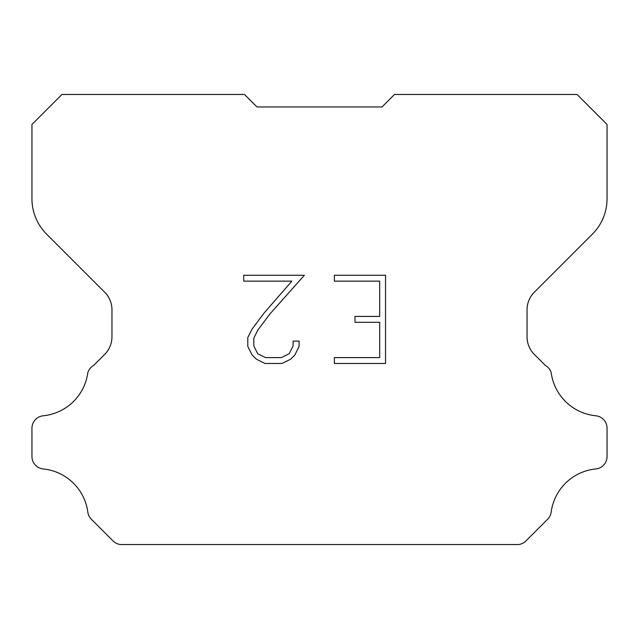 <?xml version="1.0" encoding="UTF-8"?>
<svg xmlns="http://www.w3.org/2000/svg" width="639" height="639" viewBox="0 0 639 639"><rect width="100%" height="100%" fill="white"/><g stroke="black" fill="none" stroke-linecap="round" stroke-linejoin="round"><path stroke-width="0.96" d="M379.678 357.592L379.678 322.304L354.98 322.304L354.98 316.425L379.678 316.425L379.678 281.136L334.365 281.136L334.365 275.257L385.557 275.257L385.557 363.471L334.365 363.471L334.365 357.592L379.678 357.592M299.076 341.106L299.076 346.394L294.883 355.004L290.513 359.286L281.903 363.471L264.961 363.471L256.399 359.222L252.038 354.917L247.788 346.306L247.788 337.576L252.038 329.133L264.498 312.535L291.895 281.136L243.707 281.136L243.707 275.257L304.356 275.257L270.009 313.837L257.781 330.139L253.819 338.191L253.819 345.931L257.661 353.694L265.473 357.592L281.44 357.592L289.195 353.679L293.101 345.931L293.101 341.106L299.076 341.106M382.01 106.961L394.511 94.46L577.041 94.46L607.05 124.469L607.05 198.769A50.01 50.01 0 0 1 592.401 234.13L534.356 292.175A25.001 25.001 0 0 0 527.039 309.851L527.039 336.745A25.001 25.001 0 0 0 534.356 354.429L545.394 365.46A12.5 12.5 0 0 1 551.177 372.649A50.01 50.01 0 0 0 595.788 415.781A12.5 12.5 0 0 1 607.05 428.226L607.05 456.502A12.5 12.5 0 0 1 595.788 468.946A50.01 50.01 0 0 0 551.177 512.087A12.5 12.5 0 0 1 547.623 519.267L525.937 540.953A12.5 12.5 0 0 1 518.501 544.54L120.499 544.54A12.5 12.5 0 0 1 113.063 540.953L91.377 519.267A12.5 12.5 0 0 1 87.823 512.087A50.01 50.01 0 0 0 43.212 468.946A12.5 12.5 0 0 1 31.95 456.502L31.95 428.226A12.5 12.5 0 0 1 43.212 415.781A50.01 50.01 0 0 0 87.823 372.649A12.5 12.5 0 0 1 93.606 365.46L104.644 354.429A25.001 25.001 0 0 0 111.961 336.745L111.961 309.851A25.001 25.001 0 0 0 104.644 292.175L46.599 234.13A50.01 50.01 0 0 1 31.95 198.769L31.95 124.469L61.959 94.46L244.489 94.46L256.99 106.961L382.01 106.961"/></g></svg>
